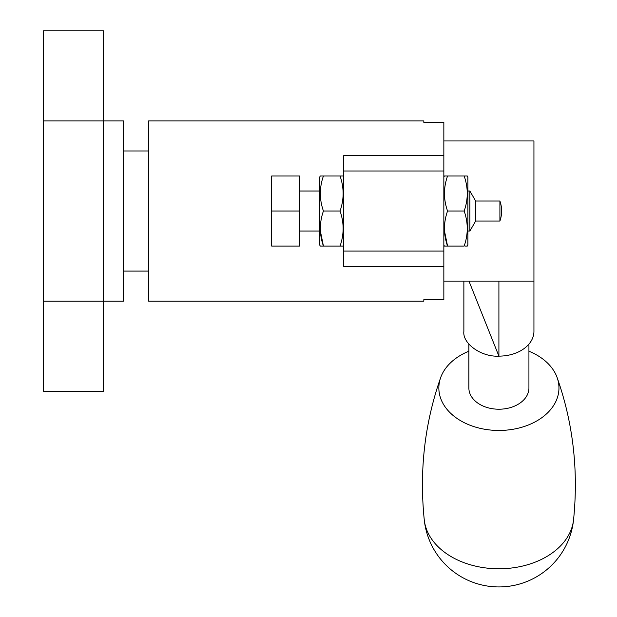 <?xml version="1.0" encoding="UTF-8"?>
<svg xmlns="http://www.w3.org/2000/svg" width="617" height="617" viewBox="0 0 617 617"><rect width="100%" height="100%" fill="white"/><g stroke="black" fill="none" stroke-linecap="round" stroke-linejoin="round"><path stroke-width="0.93" d="M148.55 150.972L123.523 150.972M148.55 271.094L123.523 271.094M43.445 301.119L123.523 301.119L123.523 120.94L103.502 120.94L103.502 391.217L43.445 391.217L43.445 30.85L103.502 30.85L103.502 120.94L43.445 120.94M423.825 301.119L423.825 299.685L423.825 301.119L148.55 301.119L148.55 120.94L423.825 120.94L423.825 122.374L423.825 120.94M423.825 122.374L443.847 122.374L443.847 299.685L423.825 299.685M443.847 170.994L343.746 170.994L343.746 155.592L443.847 155.592M443.847 266.475L343.746 266.475L343.746 170.994M443.847 251.073L343.746 251.073M424.257 519.83A74.865 52.939 0 0 0 427.103 530.828A74.865 52.939 0 0 0 520.092 566.614A74.865 52.939 0 0 0 573.555 519.83A75.073 75.073 0 0 1 424.257 519.83C419.244 470.409 424.704 423.015 440.646 377.658A60.057 42.473 0 0 0 457.32 418.627A60.057 42.473 0 0 0 515.905 428.722A60.057 42.473 0 0 0 557.159 377.658A60.057 42.473 0 0 0 528.931 351.204M468.874 351.204A60.057 42.473 0 0 0 440.646 377.658M468.874 344.124L468.874 387.985A30.032 21.233 0 0 0 485.432 406.965A30.032 21.233 0 0 0 528.931 387.985L528.931 344.124M443.847 140.961L533.936 140.961L533.936 331.36A35.038 24.773 180 0 1 498.906 356.132C481.568 357.243 462.303 343.615 463.868 331.36L463.868 281.105M468.959 281.105L498.906 356.132L498.906 281.105M499.909 201.019L499.909 221.04A30.032 30.032 0 0 0 499.909 201.019L475.653 201.019L469.876 191.015L467.871 191.015M499.909 221.04L475.653 221.04L475.653 201.019M475.653 221.04L469.876 231.051L469.876 191.015M299.7 211.029L299.7 175.999L271.673 175.999L271.673 211.029L299.7 211.029L299.7 246.067L271.673 246.067L271.673 211.029M443.847 245.065L444.425 246.067L447.556 246.067L444.495 231.051M443.847 176.994L444.425 175.999L447.556 175.999C443.446 187.645 443.446 199.322 447.556 211.029C443.446 222.683 443.446 234.36 447.556 246.067L464.169 246.067C468.272 234.421 468.272 222.737 464.169 211.029C468.272 199.384 468.272 187.707 464.169 175.999L467.293 175.999L467.871 176.994L467.871 245.065L467.293 246.067L465.226 246.067M465.226 175.999L446.492 175.999M464.169 211.029L447.556 211.029M446.492 246.067L447.556 246.067M319.722 245.065L319.722 176.994L320.3 175.999L323.431 175.999C319.321 187.645 319.321 199.322 323.431 211.029C319.321 222.683 319.321 234.36 323.431 246.067L320.3 246.067L319.722 245.065M343.746 176.994L343.168 175.999L322.367 175.999M343.746 245.065L343.168 246.067L340.044 246.067C344.147 234.421 344.147 222.737 340.044 211.029C344.147 199.384 344.147 187.707 340.044 175.999L341.101 175.999M340.044 211.029L323.431 211.029M341.101 246.067L323.431 246.067L320.37 231.051M322.367 246.067L323.431 246.067M557.159 377.658C573.1 423.015 578.569 470.409 573.555 519.83M533.936 281.105L443.847 281.105M319.722 191.015L299.7 191.015M469.876 231.051L467.871 231.051M319.722 231.051L299.7 231.051"/></g></svg>
